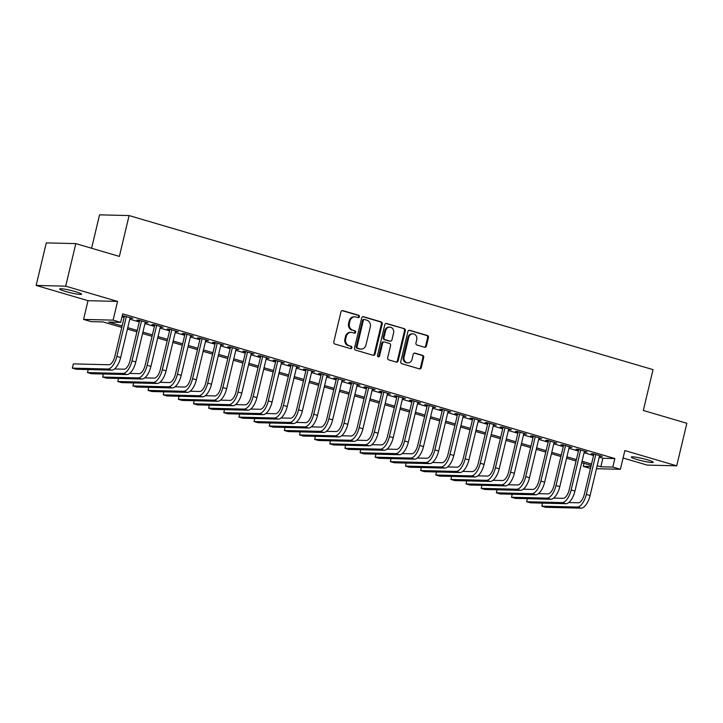 <?xml version="1.0" encoding="UTF-8"?>
<svg xmlns="http://www.w3.org/2000/svg" width="723" height="723" viewBox="0 0 723 723"><rect width="100%" height="100%" fill="white"/><g stroke="black" fill="none" stroke-linecap="round" stroke-linejoin="round"><path stroke-width="1.08" d="M359.394 316.746A1.211 1.075 91.4 0 0 358.635 315.264L342.838 310.628A1.726 1.536 91.4 0 0 340.958 311.857L333.791 341.925A1.726 1.536 91.4 0 0 334.876 344.031L350.673 348.676A1.211 1.075 91.4 0 0 351.233 346.344L349.182 345.739A5.522 4.925 91.4 0 1 345.702 338.997L346.299 336.493A5.522 4.925 91.4 0 1 351.188 332.363A5.522 4.925 91.4 0 1 352.327 332.544L354.369 333.14A1.211 1.075 91.4 0 0 354.93 330.8L352.887 330.203A5.522 4.925 91.4 0 1 349.408 323.461L350.004 320.949A5.522 4.925 91.4 0 1 354.894 316.828A5.522 4.925 91.4 0 1 356.032 317.008L358.075 317.605A1.211 1.075 91.4 0 0 359.394 316.746M357.903 317.56A1.211 1.075 91.4 0 0 357.831 315.246L342.087 310.619M350.501 348.631A1.211 1.075 91.4 0 0 350.429 346.317L349.182 345.739M354.207 333.095A1.211 1.075 91.4 0 0 354.134 330.782L352.887 330.203M647.365 459.801A11.261 1.184 -166.6 0 0 631.306 457.063A11.261 1.184 -166.6 0 0 637.144 459.548A11.261 1.184 -166.6 0 0 653.212 462.277A11.261 1.184 -166.6 0 0 647.365 459.801M75.716 291.712A11.261 1.184 -166.6 0 0 59.657 288.974A11.261 1.184 -166.6 0 0 65.495 291.459A11.261 1.184 -166.6 0 0 81.563 294.198A11.261 1.184 -166.6 0 0 75.716 291.712M424.537 347.248A1.726 1.536 91.4 0 0 426.416 346.019L428.432 337.578A1.726 1.536 91.4 0 0 427.338 335.472L409.796 330.312A1.726 1.536 91.4 0 0 407.917 331.55L400.75 361.617A1.726 1.536 91.4 0 0 401.843 363.723L419.376 368.884A1.726 1.536 91.4 0 0 421.265 367.646L423.696 357.46A1.726 1.536 91.4 0 0 422.603 355.345L415.101 353.14A1.726 1.536 91.4 0 0 413.213 354.378L412.011 359.43A4.618 4.112 91.4 0 1 407.917 362.883A4.618 4.112 91.4 0 1 404.058 357.09L408.775 337.298A4.618 4.112 91.4 0 1 412.86 333.845A4.618 4.112 91.4 0 1 416.728 339.638L415.942 342.937A1.726 1.536 91.4 0 0 417.026 345.043L424.537 347.248M599.222 457.189L602.865 458.265L614.848 458.563L612.815 467.067L620.388 469.299L596.475 468.703M75.825 243.615L65.694 286.163L36.15 285.431L46.29 242.883L75.825 243.615L119.367 256.421L129.092 215.571L653.041 369.634L643.316 410.474L686.85 423.28L676.71 465.82L624.853 450.574L620.388 469.299M36.15 285.431L88.016 300.687L117.56 301.41L65.694 286.163M117.56 301.41L113.095 320.135L120.669 322.359L108.694 322.06L122.097 326.001M614.848 458.563L122.693 313.854L120.669 322.359M382.205 323.985A1.726 1.536 91.4 0 0 381.111 321.88L363.57 316.719A1.726 1.536 91.4 0 0 361.69 317.957L354.523 348.025A1.726 1.536 91.4 0 0 355.617 350.131L373.149 355.291A1.726 1.536 91.4 0 0 375.038 354.053L382.205 323.985L381.401 323.967A1.726 1.536 91.4 0 0 380.316 321.862L362.819 316.71M386.688 323.515L404.229 328.676A1.726 1.536 91.4 0 1 405.314 330.782L398.147 360.849A1.726 1.536 91.4 0 1 396.267 362.087L388.757 359.882A1.726 1.536 91.4 0 1 387.673 357.768L390.574 345.576A1.726 1.536 91.4 0 0 389.489 343.47L384.509 342.006A1.726 1.536 91.4 0 0 382.63 343.235L379.602 355.933A1.211 1.075 91.4 0 1 377.523 355.318L384.799 324.754A1.726 1.536 91.4 0 1 386.688 323.515L385.974 323.497M623.081 458.011L647.175 465.097L676.71 465.82M130.041 318.102L132.806 318.382L122.259 315.671M145.178 322.557L147.953 322.838L138.861 320.162L136.873 320.117L139.521 320.895M160.325 327.013L163.091 327.284L154.008 324.618L152.011 324.564L154.659 325.35M175.463 331.459L178.238 331.74L169.155 329.064L167.158 329.019L169.806 329.796M190.61 335.915L193.375 336.195L184.293 333.52L182.295 333.475L184.952 334.252M205.757 340.37L208.522 340.641L199.44 337.975L197.442 337.921L200.09 338.707M220.895 344.817L223.669 345.097L214.577 342.422L212.58 342.377L215.237 343.154M236.041 349.272L238.807 349.552L229.724 346.877L227.727 346.832L230.375 347.609M251.179 353.728L253.954 353.999L244.862 351.333L242.874 351.279L245.522 352.065M266.326 358.183L269.092 358.454L260.009 355.788L258.012 355.734L260.66 356.511M281.464 362.63L284.238 362.91L275.156 360.235L273.158 360.19L275.806 360.967M296.611 367.085L299.385 367.356L290.294 364.69L288.296 364.636L290.953 365.422M311.758 371.541L314.523 371.812L305.44 369.146L303.443 369.091L306.091 369.869M326.895 375.987L329.67 376.267L320.578 373.592L318.581 373.547L321.238 374.324M342.042 380.443L344.808 380.723L335.725 378.048L333.728 377.993L336.376 378.78M357.18 384.898L359.955 385.169L350.872 382.503L348.875 382.449L351.523 383.226M372.327 389.345L375.092 389.625L366.01 386.95L364.012 386.904L366.66 387.682M387.474 393.8L390.239 394.08L381.157 391.405L379.159 391.351L381.807 392.137M402.612 398.256L405.386 398.527L396.294 395.861L394.297 395.806L396.954 396.584M417.758 402.702L420.524 402.982L411.441 400.307L409.444 400.262L412.092 401.039M432.896 407.157L435.671 407.438L426.579 404.763L424.591 404.717L427.239 405.495M448.043 411.613L450.809 411.884L441.726 409.218L439.729 409.164L442.377 409.941M463.181 416.059L465.955 416.34L456.873 413.664L454.875 413.619L457.523 414.396M478.328 420.515L481.093 420.795L472.011 418.12L470.013 418.075L472.661 418.852M493.475 424.97L496.24 425.241L487.157 422.575L485.16 422.521L487.808 423.298M508.612 429.417L511.387 429.697L502.295 427.022L500.298 426.977L502.955 427.754M523.759 433.872L526.525 434.152L517.442 431.477L515.445 431.432L518.093 432.209M538.897 438.328L541.672 438.599L532.58 435.933L530.592 435.879L533.24 436.665M554.044 442.774L556.809 443.054L547.727 440.379L545.729 440.334L548.377 441.111M569.182 447.23L571.956 447.51L562.874 444.835L560.876 444.79L563.524 445.567M584.329 451.685L587.103 451.956L578.011 449.29L576.014 449.236L578.671 450.022M121.979 316.864L124.121 317.496M129.788 319.159L139.268 321.952M144.925 323.615L154.415 326.398M160.072 328.061L169.553 330.854M175.219 332.517L184.699 335.309M190.357 336.972L199.837 339.756M205.504 341.428L214.984 344.211M220.642 345.874L230.122 348.667M235.788 350.33L245.269 353.113M250.935 354.785L260.416 357.569M266.073 359.232L275.553 362.024M281.22 363.687L290.7 366.471M296.358 368.143L305.838 370.926M311.505 372.589L320.985 375.382M326.642 377.045L336.123 379.828M341.789 381.5L351.27 384.284M356.936 385.946L366.416 388.739M372.074 390.402L381.554 393.185M387.221 394.857L396.701 397.641M402.359 399.304L411.839 402.096M417.505 403.759L426.986 406.543M432.643 408.215L442.133 410.998M447.79 412.661L457.27 415.454M462.937 417.117L472.417 419.909M478.075 421.572L487.555 424.356M493.222 426.019L502.702 428.811M508.359 430.474L517.84 433.267M523.506 434.93L532.987 437.713M538.644 439.376L548.133 442.169M553.791 443.832L563.271 446.624M568.938 448.287L578.418 451.071M584.076 452.734L593.556 455.526M122.232 315.806L124.374 316.439M599.475 456.132L602.241 456.412L593.158 453.737L591.161 453.692L593.809 454.469M129.092 215.571L99.557 214.839L91.595 248.251M590.474 468.459L583.271 466.335L590.935 466.525M583.994 463.326L583.271 466.335M121.762 327.411L103.1 321.925L91.125 321.627L83.552 319.403L113.095 320.135M88.016 300.687L83.552 319.403M597.189 465.702L600.84 466.769L612.815 467.067M127.763 327.673L137.243 330.456M142.901 332.119L152.381 334.912M158.048 336.575L167.528 339.367M173.186 341.03L182.666 343.814M188.332 345.477L197.813 348.269M203.47 349.932L212.96 352.725M218.617 354.387L228.097 357.171M233.764 358.834L243.244 361.627M248.902 363.289L258.382 366.082M264.049 367.745L273.529 370.528M279.186 372.191L288.667 374.984M294.333 376.647L303.814 379.439M309.48 381.102L318.96 383.886M324.618 385.558L334.098 388.341M339.765 390.004L349.245 392.797M354.903 394.46L364.383 397.243M370.049 398.915L379.53 401.699M385.187 403.362L394.668 406.154M400.334 407.817L409.814 410.601M415.481 412.273L424.961 415.056M430.619 416.719L440.099 419.512M445.766 421.175L455.246 423.958M460.903 425.63L470.384 428.414M476.05 430.077L485.531 432.869M491.188 434.532L500.678 437.316M506.335 438.988L515.815 441.771M521.482 443.434L530.962 446.227M536.62 447.889L546.1 450.673M551.766 452.345L561.247 455.129M566.904 456.791L576.385 459.584M582.051 461.247L591.531 464.039M591.197 465.44L581.717 462.657M576.05 460.985L566.57 458.201M560.912 456.538L551.432 453.746M545.766 452.083L536.285 449.299M530.628 447.627L521.147 444.844M515.481 443.181L506.001 440.388M500.334 438.725L490.854 435.942M485.196 434.27L475.716 431.486M470.049 429.824L460.569 427.031M454.912 425.368L445.431 422.584M439.765 420.913L430.284 418.129M424.627 416.466L415.138 413.673M409.48 412.011L400 409.227M394.333 407.555L384.853 404.772M379.195 403.109L369.715 400.316M364.049 398.653L354.568 395.87M348.911 394.198L339.43 391.414M333.764 389.751L324.284 386.959M318.617 385.296L309.137 382.503M303.479 380.84L293.999 378.057M288.332 376.394L278.852 373.601M273.195 371.938L263.714 369.146M258.048 367.483L248.567 364.699M242.91 363.036L233.43 360.244M227.763 358.581L218.283 355.788M212.616 354.125L203.136 351.342M197.478 349.679L187.998 346.886M182.332 345.223L172.851 342.431M167.194 340.768L157.713 337.984M152.047 336.312L142.567 333.529M136.909 331.866L127.429 329.073M602.865 458.265L600.84 466.769M130.809 318.337L130.935 317.831M145.956 322.783L146.073 322.286M161.093 327.239L161.22 326.733M176.24 331.694L176.358 331.188M191.387 336.141L191.505 335.644M206.525 340.596L206.642 340.09M221.672 345.052L221.789 344.546M236.81 349.498L236.936 349.001M251.956 353.954L252.074 353.448M267.103 358.409L267.221 357.903M282.241 362.856L282.359 362.359M297.388 367.311L297.505 366.805M312.526 371.767L312.643 371.261M327.673 376.213L327.79 375.716M342.81 380.669L342.937 380.162M357.957 385.124L358.075 384.618M373.104 389.57L373.222 389.073M388.242 394.026L388.359 393.529M403.389 398.481L403.506 397.975M418.527 402.928L418.653 402.431M433.673 407.383L433.791 406.886M448.811 411.839L448.938 411.333M463.958 416.285L464.076 415.788M479.105 420.741L479.222 420.244M494.243 425.196L494.36 424.69M509.39 429.652L509.507 429.146M524.527 434.098L524.654 433.601M539.674 438.554L539.792 438.048M554.812 443.009L554.939 442.503M569.959 447.456L570.076 446.959M585.106 451.911L585.223 451.405M600.244 456.367L600.361 455.861M354.894 316.828L354.098 316.81A5.522 4.925 91.4 0 0 349.2 320.931L350.004 320.949M352.092 330.185A5.522 4.925 91.4 0 1 348.603 323.443L349.2 320.931M351.188 332.363L350.393 332.345A5.522 4.925 91.4 0 0 345.504 336.466L346.299 336.493M348.387 345.721A5.522 4.925 91.4 0 1 344.907 338.979L345.504 336.466M373.113 355.273A1.726 1.536 91.4 0 0 374.243 354.035L381.401 323.967M364.654 319.539A1.211 1.075 91.4 0 0 363.335 320.406L357.045 346.796A1.211 1.075 91.4 0 0 357.804 348.269L359.964 348.911A5.522 4.925 91.4 0 0 361.102 349.082A5.522 4.925 91.4 0 0 365.992 344.961L370.293 326.923A5.522 4.925 91.4 0 0 366.805 320.172L364.654 319.539M363.85 319.521A1.211 1.075 91.4 0 0 362.53 320.388L363.335 320.406M361.102 349.082L360.298 349.064A5.522 4.925 91.4 0 1 359.159 348.884L357.008 348.251A1.211 1.075 91.4 0 1 356.249 346.778L362.53 320.388M385.928 323.506L404.229 328.676M396.222 362.069A1.726 1.536 91.4 0 0 397.352 360.831L404.519 330.763A1.726 1.536 91.4 0 0 403.425 328.658M384.157 341.952L383.353 341.925A1.726 1.536 91.4 0 0 381.825 343.217L378.798 355.915L379.602 355.933M378.129 356.737A1.211 1.075 91.4 0 0 378.798 355.915M393.592 332.923A4.618 4.112 91.4 0 0 389.733 327.13A4.618 4.112 91.4 0 0 385.639 330.583L383.976 337.56A1.726 1.536 91.4 0 0 385.07 339.665L390.049 341.129A1.726 1.536 91.4 0 0 391.929 339.891L393.592 332.923M389.733 327.13L388.929 327.112A4.618 4.112 91.4 0 0 384.844 330.565L385.639 330.583M390.402 341.184L389.607 341.166A1.726 1.536 91.4 0 1 389.245 341.111L384.265 339.647A1.726 1.536 91.4 0 1 383.181 337.542L384.844 330.565M412.86 333.845L412.065 333.827A4.618 4.112 91.4 0 0 407.971 337.279L408.775 337.298M407.917 362.883L407.121 362.856A4.618 4.112 91.4 0 1 403.262 357.072L407.971 337.279M419.34 368.866A1.726 1.536 91.4 0 0 420.47 367.627L422.892 357.442A1.726 1.536 91.4 0 0 421.807 355.327L414.342 353.14M424.491 347.239A1.726 1.536 91.4 0 0 425.621 345.992L427.627 337.56A1.726 1.536 91.4 0 0 426.543 335.454L409.046 330.303M124.492 315.942L114.867 356.349A8.793 3.886 106.4 0 1 108.848 364.763L73.357 363.886L72.345 368.134L107.835 369.019A13.195 5.829 -73.6 0 0 116.864 356.403L126.371 316.493M72.345 368.134L76.132 369.254L111.622 370.131A13.195 5.829 -73.6 0 0 120.651 357.514L130.158 317.605M88.215 369.552L87.483 372.589L122.982 373.466A13.195 5.829 -73.6 0 0 132.011 360.849L141.518 320.94M87.483 372.589L91.27 373.701L126.76 374.577A13.195 5.829 -73.6 0 0 135.797 361.961L145.305 322.051M139.638 320.388L130.013 360.804A8.793 3.886 106.4 0 1 123.995 369.209L114.46 368.974M103.353 373.999L102.63 377.045L138.12 377.921A13.195 5.829 -73.6 0 0 147.149 365.305L156.656 325.395M102.63 377.045L106.417 378.156L141.907 379.033A13.195 5.829 -73.6 0 0 150.935 366.416L160.443 326.507M154.785 324.844L145.151 365.251A8.793 3.886 106.4 0 1 139.132 373.664L129.598 373.43M118.5 378.454L117.777 381.5L153.267 382.377A13.195 5.829 -73.6 0 0 162.295 369.76L171.803 329.851M117.777 381.5L121.563 382.612L157.054 383.488A13.195 5.829 -73.6 0 0 166.082 370.872L175.59 330.962M169.923 329.299L160.298 369.706A8.793 3.886 106.4 0 1 154.279 378.12L144.745 377.885M133.638 382.91L132.915 385.946L168.405 386.823A13.195 5.829 -73.6 0 0 177.433 374.207L186.941 334.297M132.915 385.946L136.701 387.058L172.191 387.935A13.195 5.829 -73.6 0 0 181.22 375.318L190.727 335.418M185.07 333.746L175.436 374.162A8.793 3.886 106.4 0 1 169.417 382.566L159.891 382.331M148.784 387.356L148.061 390.402L183.552 391.279A13.195 5.829 -73.6 0 0 192.58 378.662L202.088 338.753M148.061 390.402L151.848 391.514L187.338 392.39A13.195 5.829 -73.6 0 0 196.367 379.774L205.874 339.864M200.208 338.201L190.583 378.617A8.793 3.886 106.4 0 1 184.564 387.022L175.029 386.787M163.931 391.812L163.199 394.857L198.689 395.734A13.195 5.829 -73.6 0 0 207.727 383.118L217.234 343.208M163.199 394.857L166.986 395.969L202.476 396.846A13.195 5.829 -73.6 0 0 211.505 384.229L221.012 344.32M215.355 342.657L205.73 383.063A8.793 3.886 106.4 0 1 199.711 391.477L190.176 391.242M179.069 396.267L178.346 399.304L213.836 400.181A13.195 5.829 -73.6 0 0 222.865 387.564L232.372 347.655M178.346 399.304L182.133 400.415L217.623 401.292A13.195 5.829 -73.6 0 0 226.651 388.676L236.159 348.775M230.492 347.103L220.867 387.519A8.793 3.886 106.4 0 1 214.848 395.933L205.314 395.689M194.216 400.714L193.493 403.759L228.983 404.636A13.195 5.829 -73.6 0 0 238.012 392.02L247.519 352.11M193.493 403.759L197.271 404.871L232.761 405.748A13.195 5.829 -73.6 0 0 241.798 393.131L251.306 353.222M245.639 351.559L236.014 391.974A8.793 3.886 106.4 0 1 229.995 400.379L220.461 400.144M209.354 405.169L208.631 408.215L244.121 409.091A13.195 5.829 -73.6 0 0 253.149 396.475L262.657 356.566M208.631 408.215L212.417 409.326L247.908 410.203A13.195 5.829 -73.6 0 0 256.936 397.587L266.444 357.677M260.786 356.014L251.152 396.421A8.793 3.886 106.4 0 1 245.133 404.835L235.599 404.6M224.501 409.625L223.778 412.661L259.268 413.538A13.195 5.829 -73.6 0 0 268.296 400.922L277.804 361.012M223.778 412.661L227.564 413.773L263.055 414.65A13.195 5.829 -73.6 0 0 272.083 402.042L281.59 362.133M275.924 360.461L266.299 400.876A8.793 3.886 106.4 0 1 260.28 409.29L250.745 409.046M239.638 414.071L238.915 417.117L274.406 417.993A13.195 5.829 -73.6 0 0 283.434 405.377L292.942 365.467M238.915 417.117L242.702 418.228L278.192 419.105A13.195 5.829 -73.6 0 0 287.221 406.489L296.728 366.579M291.071 364.916L281.446 405.332A8.793 3.886 106.4 0 1 275.418 413.737L265.892 413.502M254.785 418.527L254.062 421.572L289.552 422.449A13.195 5.829 -73.6 0 0 298.581 409.833L308.088 369.923M254.062 421.572L257.849 422.684L293.339 423.561A13.195 5.829 -73.6 0 0 302.368 410.944L311.875 371.035M306.209 369.372L296.584 409.778A8.793 3.886 106.4 0 1 290.565 418.192L281.03 417.957M269.932 422.982L269.2 426.019L304.69 426.895A13.195 5.829 -73.6 0 0 313.728 414.279L323.235 374.369M269.2 426.019L272.987 427.13L308.477 428.016A13.195 5.829 -73.6 0 0 317.505 415.4L327.013 375.49M321.355 373.818L311.73 414.234A8.793 3.886 106.4 0 1 305.712 422.648L296.177 422.413M285.07 427.438L284.347 430.474L319.837 431.351A13.195 5.829 -73.6 0 0 328.866 418.734L338.373 378.825M284.347 430.474L288.134 431.586L323.624 432.462A13.195 5.829 -73.6 0 0 332.652 419.846L342.16 379.937M336.502 378.274L326.868 418.689A8.793 3.886 106.4 0 1 320.849 427.094L311.315 426.859M300.217 431.884L299.494 434.93L334.984 435.806A13.195 5.829 -73.6 0 0 344.012 423.19L353.52 383.28M299.494 434.93L303.271 436.041L338.771 436.918A13.195 5.829 -73.6 0 0 347.799 424.302L357.307 384.392M351.64 382.729L342.015 423.136A8.793 3.886 106.4 0 1 335.996 431.55L326.462 431.315M315.355 436.34L314.632 439.376L350.122 440.253A13.195 5.829 -73.6 0 0 359.15 427.636L368.658 387.727M314.632 439.376L318.418 440.488L353.909 441.373A13.195 5.829 -73.6 0 0 362.937 428.757L372.444 388.847M366.787 387.176L357.153 427.591A8.793 3.886 106.4 0 1 351.134 436.005L341.608 435.77M330.501 440.795L329.778 443.832L365.269 444.708A13.195 5.829 -73.6 0 0 374.297 432.092L383.805 392.182M329.778 443.832L333.565 444.943L369.055 445.82A13.195 5.829 -73.6 0 0 378.084 433.204L387.591 393.294M381.925 391.631L372.3 432.047A8.793 3.886 106.4 0 1 366.281 440.452L356.746 440.217M345.639 445.241L344.916 448.287L380.406 449.164A13.195 5.829 -73.6 0 0 389.435 436.547L398.942 396.638M344.916 448.287L348.703 449.399L384.193 450.275A13.195 5.829 -73.6 0 0 393.222 437.659L402.729 397.749M397.072 396.087L387.447 436.493A8.793 3.886 106.4 0 1 381.428 444.907L371.893 444.672M360.786 449.697L360.063 452.734L395.553 453.61A13.195 5.829 -73.6 0 0 404.582 440.994L414.089 401.093M360.063 452.734L363.85 453.854L399.34 454.731A13.195 5.829 -73.6 0 0 408.368 442.115L417.876 402.205M412.209 400.533L402.584 440.949A8.793 3.886 106.4 0 1 396.566 449.363L387.031 449.128M375.933 454.152L375.201 457.189L410.7 458.066A13.195 5.829 -73.6 0 0 419.729 445.449L429.236 405.54M375.201 457.189L378.988 458.301L414.478 459.177A13.195 5.829 -73.6 0 0 423.506 446.561L433.023 406.651M427.356 404.988L417.731 445.404A8.793 3.886 106.4 0 1 411.712 453.809L402.178 453.574M391.071 458.599L390.348 461.645L425.838 462.521A13.195 5.829 -73.6 0 0 434.866 449.905L444.374 409.995M390.348 461.645L394.134 462.756L429.625 463.633A13.195 5.829 -73.6 0 0 438.653 451.016L448.161 411.107M442.503 409.444L432.869 449.851A8.793 3.886 106.4 0 1 426.85 458.265L417.316 458.03M406.218 463.054L405.495 466.091L440.985 466.968A13.195 5.829 -73.6 0 0 450.013 454.351L459.521 414.451M405.495 466.091L409.272 467.212L444.772 468.088A13.195 5.829 -73.6 0 0 453.8 455.472L463.307 415.562M457.641 413.899L448.016 454.306A8.793 3.886 106.4 0 1 441.997 462.72L432.462 462.485M421.355 467.51L420.632 470.546L456.123 471.423A13.195 5.829 -73.6 0 0 465.151 458.807L474.659 418.897M420.632 470.546L424.419 471.658L459.909 472.535A13.195 5.829 -73.6 0 0 468.938 459.918L478.445 420.009M472.788 418.346L463.154 458.762A8.793 3.886 106.4 0 1 457.135 467.166L447.609 466.931M436.502 471.956L435.779 475.002L471.269 475.879A13.195 5.829 -73.6 0 0 480.298 463.262L489.805 423.353M435.779 475.002L439.566 476.114L475.056 476.99A13.195 5.829 -73.6 0 0 484.085 464.374L493.592 424.464M487.926 422.801L478.301 463.208A8.793 3.886 106.4 0 1 472.282 471.622L462.747 471.387M451.64 476.412L450.917 479.448L486.407 480.325A13.195 5.829 -73.6 0 0 495.436 467.718L504.952 427.808M450.917 479.448L454.704 480.569L490.194 481.446A13.195 5.829 -73.6 0 0 499.222 468.829L508.73 428.92M503.072 427.257L493.448 467.664A8.793 3.886 106.4 0 1 487.429 476.077L477.894 475.842M466.787 480.867L466.064 483.904L501.554 484.781A13.195 5.829 -73.6 0 0 510.583 472.164L520.09 432.255M466.064 483.904L469.851 485.016L505.341 485.892A13.195 5.829 -73.6 0 0 514.369 473.276L523.877 433.366M518.21 431.703L508.585 472.119A8.793 3.886 106.4 0 1 502.566 480.524L493.032 480.289M481.934 485.314L481.202 488.359L516.701 489.236A13.195 5.829 -73.6 0 0 525.729 476.62L535.237 436.71M481.202 488.359L484.988 489.471L520.479 490.348A13.195 5.829 -73.6 0 0 529.516 477.731L539.024 437.822M533.357 436.159L523.732 476.565A8.793 3.886 106.4 0 1 517.713 484.979L508.179 484.744M497.072 489.769L496.349 492.806L531.839 493.692A13.195 5.829 -73.6 0 0 540.867 481.075L550.375 441.166M496.349 492.806L500.135 493.926L535.626 494.803A13.195 5.829 -73.6 0 0 544.654 482.187L554.161 442.277M548.504 440.614L538.87 481.021A8.793 3.886 106.4 0 1 532.851 489.435L523.316 489.2M512.218 494.225L511.495 497.261L546.986 498.138A13.195 5.829 -73.6 0 0 556.014 485.522L565.522 445.612M511.495 497.261L515.282 498.373L550.772 499.25A13.195 5.829 -73.6 0 0 559.801 486.633L569.308 446.724M563.642 445.061L554.017 485.476A8.793 3.886 106.4 0 1 547.998 493.881L538.463 493.646M527.356 498.671L526.633 501.717L562.123 502.593A13.195 5.829 -73.6 0 0 571.152 489.977L580.659 450.068M526.633 501.717L530.42 502.828L565.91 503.705A13.195 5.829 -73.6 0 0 574.939 491.089L584.446 451.179M578.789 449.516L569.164 489.923A8.793 3.886 106.4 0 1 563.136 498.337L553.61 498.102M542.503 503.127L541.78 506.172L577.27 507.049A13.195 5.829 -73.6 0 0 586.299 494.433L595.806 454.523M541.78 506.172L545.567 507.284L581.057 508.161A13.195 5.829 -73.6 0 0 590.085 495.544L599.593 455.635M593.926 453.972L584.301 494.378A8.793 3.886 106.4 0 1 578.283 502.792L568.748 502.557M357.831 315.246L358.635 315.264M350.429 346.317L351.233 346.344M354.134 330.782L354.93 330.8M348.603 323.443L349.408 323.461M344.907 338.979L345.702 338.997M342.124 310.61L342.838 310.628M374.243 354.035L375.038 354.053M362.865 316.701L363.57 316.719M380.316 321.862L381.111 321.88M356.249 346.778L357.045 346.796M357.008 348.251L357.804 348.269M359.159 348.884L359.964 348.911M404.519 330.763L405.314 330.782M397.352 360.831L398.147 360.849M381.825 343.217L382.63 343.235M383.181 337.542L383.976 337.56M384.265 339.647L385.07 339.665M389.245 341.111L390.049 341.129M403.262 357.072L404.058 357.09M414.387 353.122L415.101 353.14M421.807 355.327L422.603 355.345M422.892 357.442L423.696 357.46M420.47 367.627L421.265 367.646M409.091 330.294L409.796 330.312M426.543 335.454L427.338 335.472M427.627 337.56L428.432 337.578M425.621 345.992L426.416 346.019M116.864 356.403L120.651 357.514M107.835 369.019L111.622 370.131M132.011 360.849L135.797 361.961M122.982 373.466L126.76 374.577M147.149 365.305L150.935 366.416M138.12 377.921L141.907 379.033M162.295 369.76L166.082 370.872M153.267 382.377L157.054 383.488M177.433 374.207L181.22 375.318M168.405 386.823L172.191 387.935M192.58 378.662L196.367 379.774M183.552 391.279L187.338 392.39M207.727 383.118L211.505 384.229M198.689 395.734L202.476 396.846M222.865 387.564L226.651 388.676M213.836 400.181L217.623 401.292M238.012 392.02L241.798 393.131M228.983 404.636L232.761 405.748M253.149 396.475L256.936 397.587M244.121 409.091L247.908 410.203M268.296 400.922L272.083 402.042M259.268 413.538L263.055 414.65M283.434 405.377L287.221 406.489M274.406 417.993L278.192 419.105M298.581 409.833L302.368 410.944M289.552 422.449L293.339 423.561M313.728 414.279L317.505 415.4M304.69 426.895L308.477 428.016M328.866 418.734L332.652 419.846M319.837 431.351L323.624 432.462M344.012 423.19L347.799 424.302M334.984 435.806L338.771 436.918M359.15 427.636L362.937 428.757M350.122 440.253L353.909 441.373M374.297 432.092L378.084 433.204M365.269 444.708L369.055 445.82M389.435 436.547L393.222 437.659M380.406 449.164L384.193 450.275M404.582 440.994L408.368 442.115M395.553 453.61L399.34 454.731M419.729 445.449L423.506 446.561M410.7 458.066L414.478 459.177M434.866 449.905L438.653 451.016M425.838 462.521L429.625 463.633M450.013 454.351L453.8 455.472M440.985 466.968L444.772 468.088M465.151 458.807L468.938 459.918M456.123 471.423L459.909 472.535M480.298 463.262L484.085 464.374M471.269 475.879L475.056 476.99M495.436 467.718L499.222 468.829M486.407 480.325L490.194 481.446M510.583 472.164L514.369 473.276M501.554 484.781L505.341 485.892M525.729 476.62L529.516 477.731M516.701 489.236L520.479 490.348M540.867 481.075L544.654 482.187M531.839 493.692L535.626 494.803M556.014 485.522L559.801 486.633M546.986 498.138L550.772 499.25M571.152 489.977L574.939 491.089M562.123 502.593L565.91 503.705M586.299 494.433L590.085 495.544M577.27 507.049L581.057 508.161M363.606 319.485L364.401 319.503"/></g></svg>
